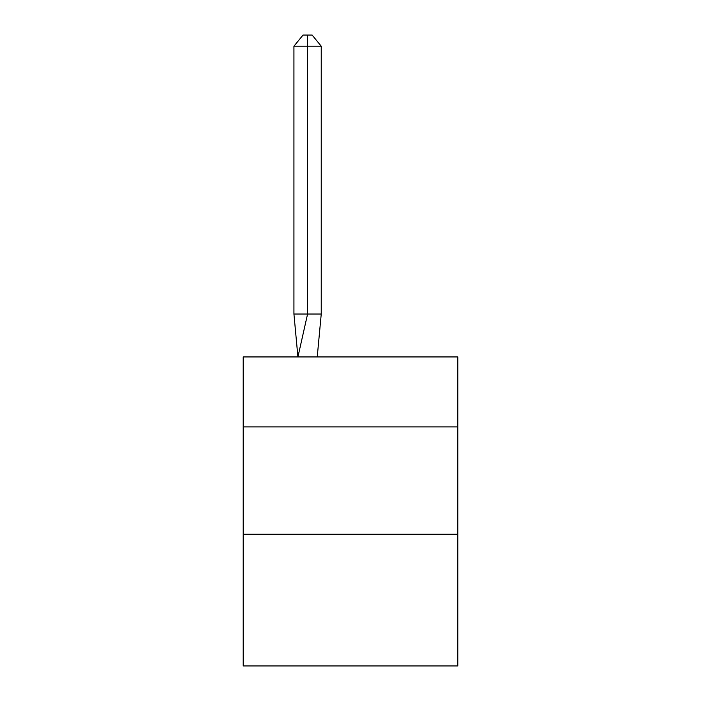 <?xml version="1.0" encoding="UTF-8"?>
<svg xmlns="http://www.w3.org/2000/svg" width="701" height="701" viewBox="0 0 701 701"><rect width="100%" height="100%" fill="white"/><g stroke="black" fill="none" stroke-linecap="round" stroke-linejoin="round"><path stroke-width="1.05" d="M243.203 426.891L457.797 426.891L457.797 356.94L243.203 356.94L243.203 665.95L457.797 665.95L457.797 534.188L243.203 534.188M457.797 534.188L457.797 426.891M321.242 314.022L321.242 46.205L307.581 46.205L307.581 314.022L293.929 314.022L297.925 356.94L307.581 314.022L307.581 46.205L307.581 314.022L307.581 46.205L307.581 314.022L307.581 46.205L307.581 314.022L307.581 46.205L307.581 314.022L321.242 314.022L317.238 356.94M293.929 46.205L303.034 35.05L307.581 35.05L307.581 46.205L293.929 46.205L293.929 314.022M307.581 35.05L312.138 35.05L321.242 46.205"/></g></svg>
